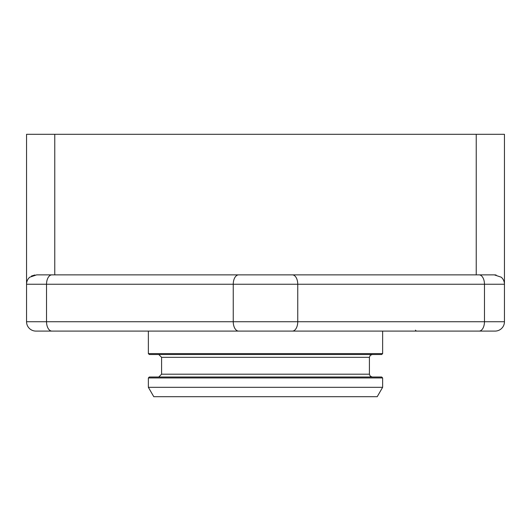 <?xml version="1.0" encoding="UTF-8"?>
<svg xmlns="http://www.w3.org/2000/svg" width="531" height="531" viewBox="0 0 531 531"><rect width="100%" height="100%" fill="white"/><g stroke="black" fill="none" stroke-linecap="round" stroke-linejoin="round"><path stroke-width="0.8" d="M148.368 387.318L153.778 396.69L377.222 396.69L382.632 387.318L148.368 387.318L148.368 377.946L149.304 377.01L381.696 377.01L382.632 377.946L148.368 377.946M218.646 354.522L158.769 354.522L161.583 357.33L369.417 357.33L370.226 355.358L372.231 354.522L312.354 354.522M369.417 357.33L369.417 374.196L161.583 374.196L161.583 357.33M148.368 353.586L149.304 354.522L381.696 354.522L382.632 353.586L148.368 353.586L148.368 331.092M161.583 374.196L158.769 377.01M415.428 330.156L416.364 331.092L289.866 331.092M241.134 331.092L114.636 331.092M241.134 274.872L54.766 274.872L54.766 134.31L26.55 134.31L26.55 321.726A9.372 9.372 0 0 0 35.922 331.092L495.078 331.092A9.372 9.372 0 0 0 504.45 321.726L504.45 134.31L476.234 134.31L476.234 274.872L494.341 274.872L36.632 274.872M496.1 274.978L494.341 274.872L501.284 277.215L502.187 278.131M34.9 274.978L31.429 276.04M51.905 331.092A9.372 5.376 -90 0 1 46.529 321.726L46.529 284.244L26.55 284.244A9.372 9.372 0 0 1 29.716 277.215L36.659 274.872M51.905 274.872A9.372 5.376 -90 0 0 46.529 284.244L504.45 284.244A9.372 9.372 0 0 0 501.284 277.215M289.866 274.872L476.234 274.872M54.766 134.31L476.234 134.31M35.922 331.092A9.372 9.372 0 0 1 26.55 321.726L233.248 321.726A9.372 5.376 -90 0 0 238.625 331.092M292.375 331.092A9.372 5.376 -90 0 0 297.752 321.726L233.248 321.726L233.248 284.244A9.372 5.376 -90 0 1 238.625 274.872M479.095 331.092A9.372 5.376 -90 0 0 484.471 321.726L297.752 321.726L297.752 284.244A9.372 5.376 -90 0 0 292.375 274.872M504.45 321.726L484.471 321.726L484.471 284.244A9.372 5.376 -90 0 0 479.095 274.872M382.632 387.318L382.632 377.946M369.417 374.196L370.226 376.174L372.231 377.01M382.632 353.586L382.632 331.092"/></g></svg>
